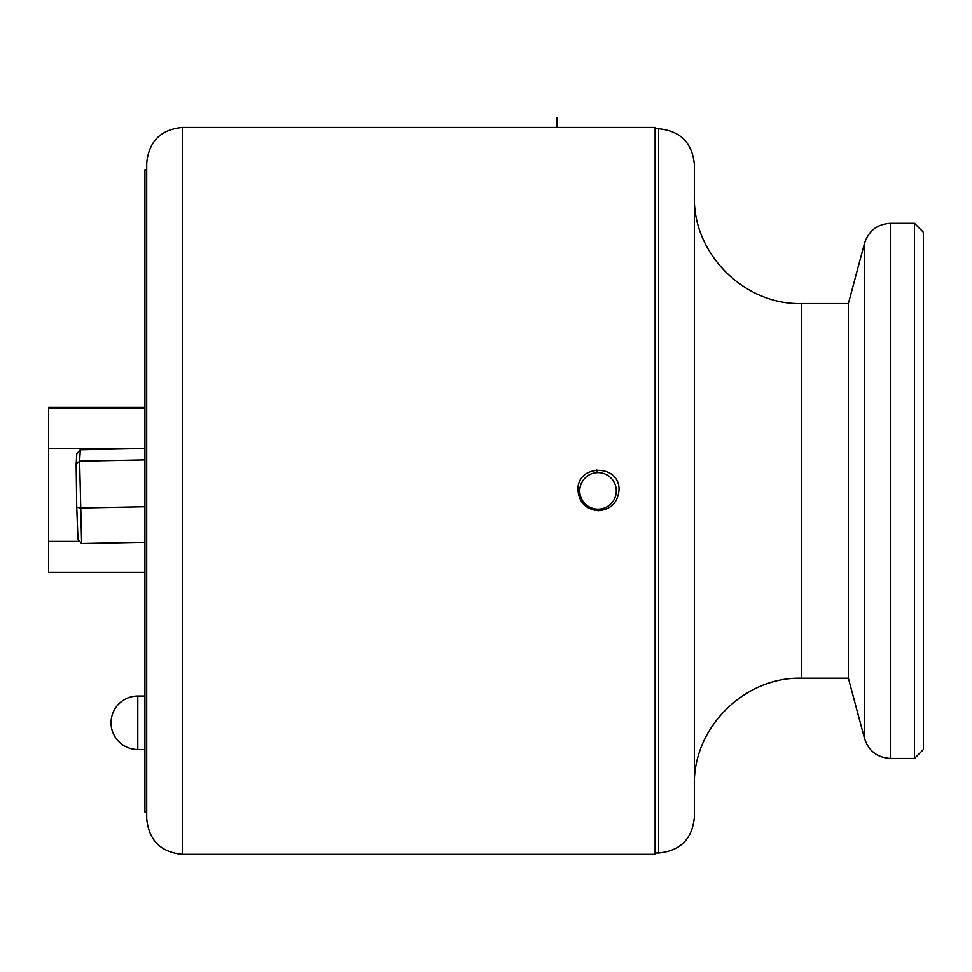 <?xml version="1.0" encoding="UTF-8"?>
<svg xmlns="http://www.w3.org/2000/svg" width="972" height="972" viewBox="0 0 972 972"><rect width="100%" height="100%" fill="white"/><g stroke="black" fill="none" stroke-linecap="round" stroke-linejoin="round"><path stroke-width="1.46" d="M801.39 678.189L801.39 303.58C744.2 305.062 692.89 253.753 694.36 196.551L694.36 817.331C692.246 839.006 680.351 850.901 658.676 853.015L658.676 128.766C680.351 130.88 692.246 142.775 694.36 164.438L694.36 785.23C692.89 728.028 744.2 676.719 801.39 678.189L848.374 678.189L864.57 738.635L864.57 243.146L848.374 303.58L848.374 678.189M890.413 758.464L890.413 223.305L914.482 223.305L914.482 758.464L890.413 758.464C877.339 757.674 868.725 751.064 864.57 738.635M914.482 223.305L923.4 232.223L923.4 749.546L914.482 758.464M596.711 469.755L596.893 472.635M582.58 500.677A18.286 18.286 0 0 1 597.282 472.623A18.286 18.286 0 0 1 614.231 499.365A18.286 18.286 0 0 1 582.58 500.677M619.006 490.204L619.006 490.192C620.245 463.753 576.736 463.717 577.951 490.18C576.688 463.717 620.258 463.717 619.006 490.192C617.779 502.646 610.938 509.498 598.473 510.713C586.007 509.498 579.166 502.646 577.951 490.192L577.951 490.192M182.384 127.429L655.116 127.429L655.116 854.352L182.384 854.352C160.72 852.237 148.825 840.343 146.711 818.667L146.711 163.102C148.825 141.426 160.72 129.543 182.384 127.429L182.384 854.352M146.711 169.796L144.925 169.796L144.925 811.985L146.711 811.985M144.925 542.267L81.624 543.506L79.607 461.129L80.336 449.72L76.824 453.73L76.156 464.179L76.739 507.129L78.003 539.63L81.624 543.506M144.925 506.752L80.251 508.016L76.739 507.129M76.156 464.179L79.607 461.129L144.925 459.841M144.925 448.444L80.336 449.72M48.6 407.317L144.925 407.317L48.6 407.317L48.6 572.18L144.925 572.18L48.6 572.18M137.793 749.546A26.754 26.754 0 0 1 111.039 722.791A26.754 26.754 0 0 1 137.793 696.037L137.793 749.546L144.925 749.546M144.925 408.106L48.6 408.106M131.463 448.712L48.6 448.712M79.692 541.428L48.6 541.428M655.116 853.015L658.676 853.015M655.116 128.766L658.676 128.766M801.39 303.58L848.374 303.58M890.413 223.305C877.339 224.095 868.725 230.716 864.57 243.146M556.847 127.429L556.847 117.648L556.847 127.429M137.793 696.037L144.925 696.037"/></g></svg>
